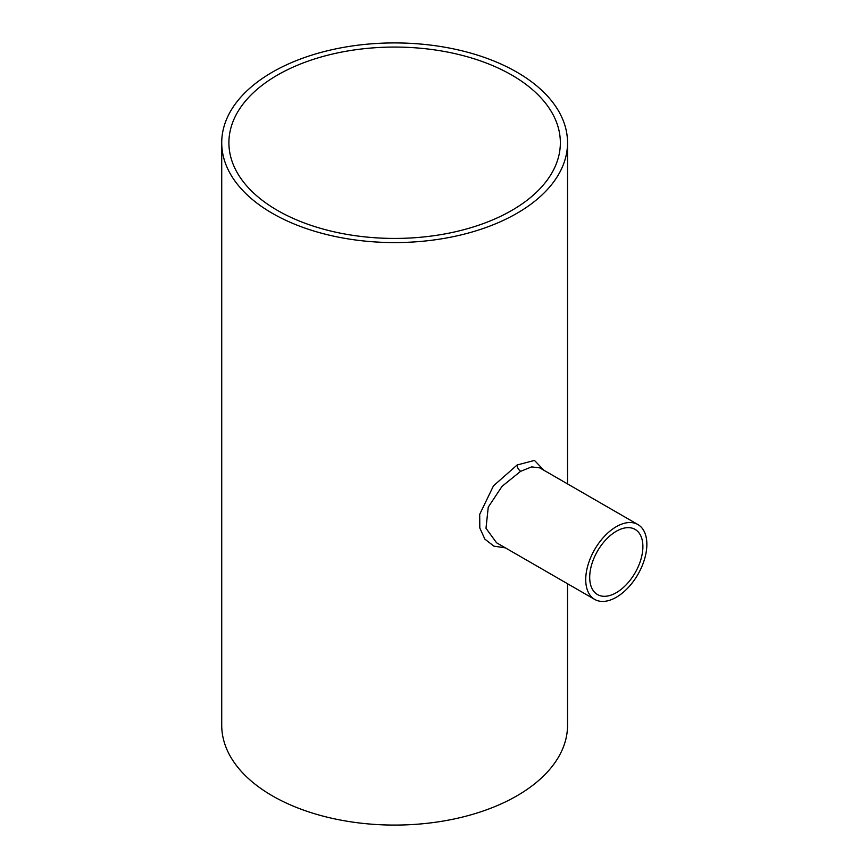 <?xml version="1.0" encoding="UTF-8"?>
<svg xmlns="http://www.w3.org/2000/svg" width="868" height="868" viewBox="0 0 868 868"><rect width="100%" height="100%" fill="white"/><g stroke="black" fill="none" stroke-linecap="round" stroke-linejoin="round"><path stroke-width="1.3" d="M616.302 592.681A37.606 21.711 120 0 0 640.866 559.545A37.606 21.711 120 0 0 635.105 529.404A37.606 21.711 120 0 0 616.302 531.27A37.606 21.711 120 0 0 591.726 564.406A37.606 21.711 120 0 0 597.488 594.547A37.606 21.711 120 0 0 616.302 592.681M511.816 75.093A165.723 95.686 0 0 0 331.207 54.348A165.723 95.686 0 0 0 228.902 142.743A165.723 95.686 0 0 0 277.445 210.403A165.723 95.686 0 0 0 458.054 231.148A165.723 95.686 0 0 0 560.359 142.743A165.723 95.686 0 0 0 511.816 75.093M637.915 524.543L539.777 467.885L531.639 466.897L520.507 471.378L502.04 486.351L488.261 507.118L485.993 528.286L496.55 542.76L594.688 599.408A43.226 24.955 120 0 0 616.302 597.271A43.226 24.955 120 0 0 644.533 559.176A43.226 24.955 120 0 0 637.915 524.543A43.226 24.955 120 0 0 616.302 526.681A43.226 24.955 120 0 0 588.059 564.775A43.226 24.955 120 0 0 594.688 599.408M505.436 547.882L493.892 546.146L484.843 539.104L479.809 527.994L479.7 514.344L493.469 485.852L517.111 464.998L534.46 460.409L543.9 470.261M272.368 213.333A172.906 99.831 0 0 0 460.799 234.978A172.906 99.831 0 0 0 567.542 142.743A172.906 99.831 0 0 0 516.894 72.163A172.906 99.831 0 0 0 328.462 50.518A172.906 99.831 0 0 0 221.72 142.743A172.906 99.831 0 0 0 272.368 213.333M221.72 142.743L221.72 725.257A172.906 99.831 0 0 0 272.368 795.837A172.906 99.831 0 0 0 460.799 817.482A172.906 99.831 0 0 0 567.542 725.257L567.542 583.741M517.111 464.998A5.11 2.973 -119.8 0 0 520.702 471.259M567.542 142.743L567.542 483.91"/></g></svg>
